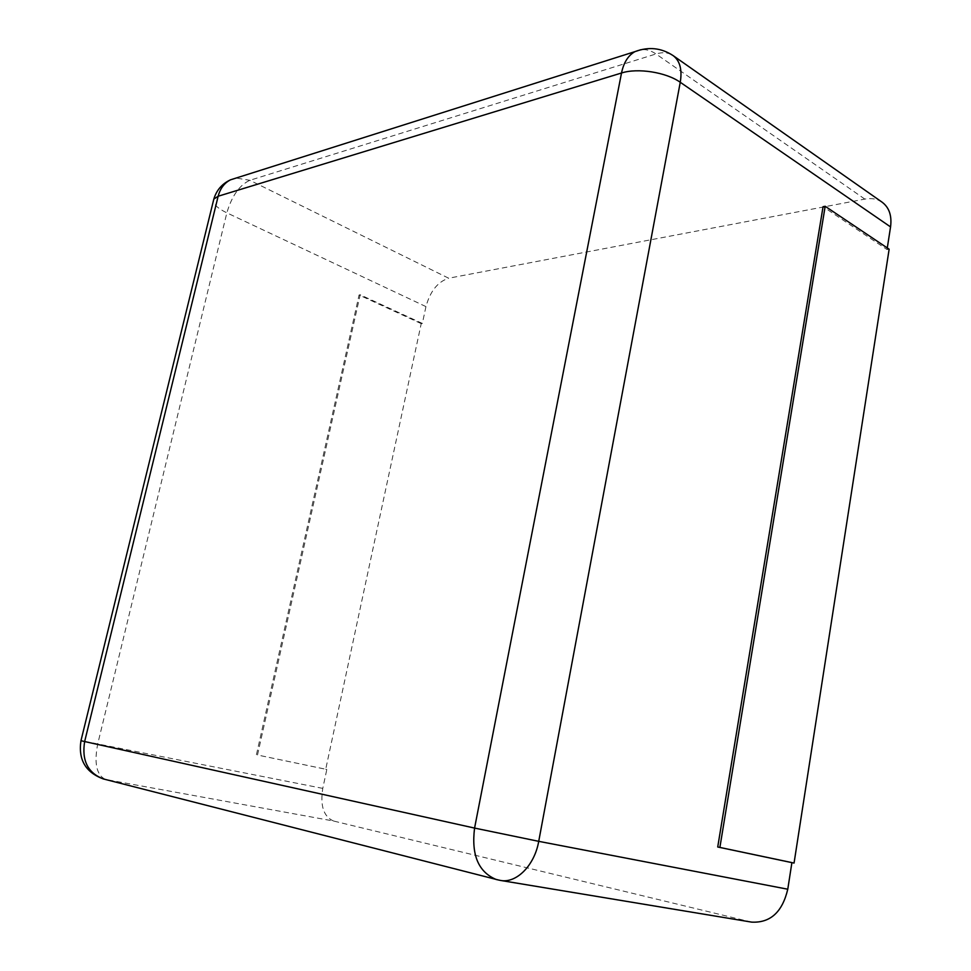 <?xml version="1.0" encoding="UTF-8"?>
<svg xmlns="http://www.w3.org/2000/svg" width="971" height="971" viewBox="0 0 971 971"><rect width="100%" height="100%" fill="white"/><g stroke="black" fill="none" stroke-linecap="round" stroke-linejoin="round"><path stroke-width="0.73" stroke-dasharray="4.86 3.64" d="M887.288 247.957L887.033 249.535L823.056 206.689M751.651 922.122L333.599 821.029L105.39 779.41C96.505 775.016 93.956 763.145 97.755 743.798L226.85 212.843C231.826 195.924 239.485 185.073 249.85 180.303L655.995 53.963C662.756 51.924 668.473 52.483 673.17 55.638M882.141 202.211C877.298 198.921 871.521 197.89 864.833 199.104L448.687 278.216L249.85 180.303L236.147 178.045M333.599 821.029C323.646 816.732 320.029 805.845 322.773 788.379L326.826 769.457L257.509 755.013L360.18 294.783L422.349 323.44L425.953 306.605C430.202 291.215 437.775 281.748 448.687 278.216M889.145 249.195L887.033 249.535M422.349 323.44L421.22 323.622L325.71 769.238L257.509 755.013M326.826 769.457L325.71 769.238M360.18 294.783L359.064 295.002L256.417 754.807M421.22 323.622L359.064 295.002M500.466 880.43L103.242 778.912M749.83 921.746L498.669 880.054M864.833 199.104L655.995 53.963C650.922 50.48 645.824 49.072 640.702 49.752M322.773 788.379L80.981 740.63M425.953 306.605L226.85 212.843C218.329 208.729 213.838 204.747 213.377 200.936"/><path stroke-width="1.46" d="M890.553 226.911L680.258 82.28C682.31 69.694 679.955 60.821 673.17 55.638L882.141 202.211C889.193 207.527 891.997 215.756 890.553 226.911L887.288 247.957M717.727 846.991L823.056 206.689L825.18 206.289L719.887 847.428L717.727 846.991L791.899 862.636L787.772 889.218C782.359 912.097 770.319 923.069 751.651 922.122L500.466 880.43C516.39 883.634 534.596 865.355 538.723 841.335L474.576 828.081L84.647 741.553L218.147 196.239L621.513 73.007L474.576 828.081C471.202 854.917 478.412 872.055 496.205 879.495L500.466 880.43M825.18 206.289L889.145 249.195L794.06 863.061L791.899 862.636M794.06 863.061L719.887 847.428M640.702 49.752L634.925 51.645C628.176 55.444 623.698 62.569 621.513 73.007C637.583 67.739 666.227 72.23 680.258 82.28L538.723 841.335L787.772 889.218M498.669 880.054L103.242 778.912C87.803 772.916 81.6 760.463 84.647 741.553L80.969 740.691L213.826 199.079L218.147 196.239C220.186 188.483 224.301 183.009 230.503 179.829L634.925 51.645C648.543 46.499 661.287 47.822 673.17 55.638M236.147 178.045L230.503 179.829C222.104 183.725 216.545 190.134 213.826 199.079L213.377 200.936M80.981 740.63L80.969 740.691C78.117 759.577 85.545 772.321 103.242 778.912"/></g></svg>

